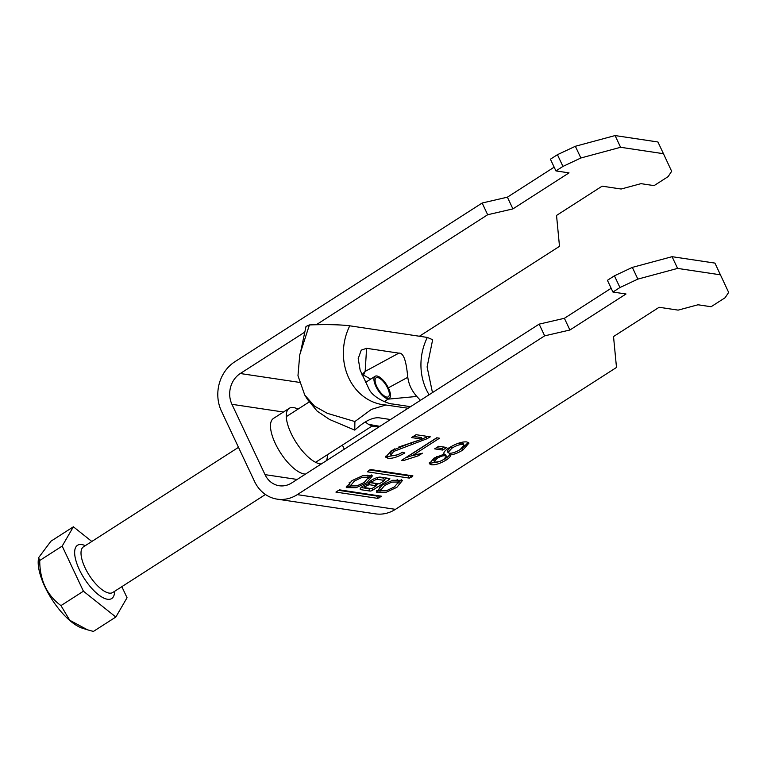 <?xml version="1.0" encoding="UTF-8"?>
<svg xmlns="http://www.w3.org/2000/svg" width="767" height="767" viewBox="0 0 767 767"><rect width="100%" height="100%" fill="white"/><g stroke="black" fill="none" stroke-linecap="round" stroke-linejoin="round"><path stroke-width="1.15" d="M351.986 480.621L346.262 487.601L356.176 487.678L366.703 482.827L372.426 475.847L362.523 475.77L351.986 480.621M346.272 486.182L350.615 486.355M364.229 482.453L368.419 477.486L361.698 477.582L354.459 480.995L350.27 485.962L356.991 485.866L364.229 482.453M394.363 486.968L387.124 490.381L380.403 490.477L384.593 485.501L391.832 482.098L398.552 482.002L394.363 486.968M380.403 490.477L379.32 487.17M401.448 479.442L398.533 482.961M382.119 485.137L392.656 480.286L402.56 480.363L396.836 487.342L386.309 492.193L376.396 492.117L382.119 485.137M298.018 409.127A32.55 12.617 57.3 0 0 293.569 407.584A32.55 12.617 57.3 0 0 289.217 408.322A32.55 12.617 57.3 0 0 293.464 437.976A32.55 12.617 57.3 0 0 320.04 463.843A32.55 12.617 57.3 0 0 321.315 463.949M289.217 408.322L273.435 418.456A32.55 12.617 57.3 0 0 277.683 448.11A32.55 12.617 57.3 0 0 304.259 473.977A32.55 12.617 57.3 0 0 305.534 474.073M339.436 489.845L335.927 492.098L377.824 498.377L381.506 496.22L339.436 489.845M438.686 446.269L446.797 447.477L442.751 450.076L434.64 448.868L438.686 446.269M422.205 439.165L411.534 437.573L416.03 434.688L430.297 436.826L426.883 438.782L393.759 451.418L390.767 455.013L392.062 455.656C394.756 455.953 398.226 454.812 402.483 452.233L404.832 452.942C397.795 457.027 392.167 458.791 387.949 458.244L385.705 457.132L390.921 451.025L411.361 442.693L422.205 439.165L421.466 437.602L413.375 436.394M395.427 509.346L297.28 494.638L544.666 335.85L569.9 330.011L626.016 293.991L612.929 292.035L607.416 280.31L614.425 275.813L632.344 267.386L672.074 256.686L714.94 263.1L728.65 292.409L725.112 297.73L711.086 306.733L697.999 304.777L678.124 310.127L659.121 307.279L613.523 336.55L616.495 367.451L395.427 509.346A36.164 31.572 98.5 0 1 375.37 513.852L277.213 499.154A36.164 31.572 98.5 0 1 254.51 481.388L221.414 411.064A36.164 31.572 -81.5 0 1 234.769 361.803L482.155 203.015L487.668 214.741L316.301 324.738M612.929 292.035L619.947 287.529L637.856 279.111L677.587 268.402L720.453 274.826M401.649 460.296L436.73 437.784L439.52 438.206L412.195 455.742L422.396 453.182L418.255 455.838L403.452 460.564L401.649 460.296M450.689 453.249L449.241 453.431L449.98 454.994C450.948 456.049 449.721 457.707 446.298 459.979C440.143 463.594 435.157 465.185 431.332 464.744L429.328 463.728L434.103 458.062L444.218 454.131C443.077 452.77 444.726 450.632 449.165 447.727C456.336 443.451 462.223 441.524 466.815 441.936L469.011 443.067L463.028 449.903C458.388 452.846 454.045 454.543 449.98 454.994L450.181 455.339M409.386 478.109L367.498 471.839L369.272 470.171L370.998 469.586L412.895 475.866L409.386 478.109L408.284 475.77L369.608 469.979M368.582 483.785A6.078 1.802 154.8 0 0 362.647 486.326A6.078 1.802 154.8 0 0 360.193 489.279A6.078 1.802 154.8 0 0 360.979 489.71L369.991 491.062A2.196 0.652 -25.2 0 0 372.752 490.132L388.917 479.758A2.196 0.652 -25.2 0 0 389.847 478.666A2.196 0.652 -25.2 0 0 389.559 478.503L380.518 477.151A7.124 2.109 154.8 0 0 372.772 479.452A7.124 2.109 154.8 0 0 368.543 483.728A7.124 2.109 154.8 0 0 368.582 483.785L368.524 483.661M562.949 166.42L557.436 154.694L550.418 159.2L555.931 170.916L562.949 166.42L580.868 157.992L620.599 147.283L663.455 153.707L671.662 171.29L668.124 176.621L654.088 185.624L641.001 183.658L621.136 189.018L602.124 186.17L556.535 215.431L559.498 246.332L419.424 336.243M342.379 445.119L344.297 449.194M544.666 335.85L539.143 324.134L291.757 482.913A22.607 19.731 98.5 0 1 279.217 485.741A22.607 19.731 98.5 0 1 265.027 474.639L231.941 404.314A22.607 19.731 -81.5 0 1 240.282 373.519L304.652 332.207M297.28 494.638A36.164 31.572 98.5 0 1 277.213 499.154M619.947 287.529L614.425 275.813M539.143 324.134L564.387 318.295L611.155 288.267M554.167 167.158L507.39 197.177L482.155 203.015M663.455 153.707L657.942 141.991L615.086 135.567L575.346 146.276L557.436 154.694M555.931 170.916L569.028 172.882L512.912 208.902L487.668 214.741M326.426 460.67A32.55 12.617 57.3 0 0 327.327 454.783M620.599 147.283L615.086 135.567M580.868 157.992L575.346 146.276M507.39 197.177L512.912 208.902M672.074 256.686L677.587 268.402M632.344 267.386L637.856 279.111M569.9 330.011L564.387 318.295M427.641 436.423L426.145 437.219L426.883 438.782M426.145 437.219L422.157 439.06M418.303 440.574L411.122 442.885L411.86 444.448M411.122 442.885L398.802 446.998M394.871 448.781L393.02 449.855L393.759 451.418M393.02 449.855L390.039 453.45L390.767 455.013M402.579 452.262L401.333 452.942M397.201 454.869L387.22 456.681L387.949 458.244M387.22 456.681L385.648 456.212M436.95 437.823L411.457 454.179L412.195 455.742M417.689 454.169L418.255 455.838M417.516 454.275L415.925 454.62M412.119 455.598L405.503 457.822M402.943 459.471L403.452 460.564M444.227 447.094L442.013 448.513L442.751 450.076M442.013 448.513L436.481 447.688M468.34 442.386L462.3 448.34L463.028 449.903M462.3 448.34L458.714 450.402M449.241 453.431C450.21 454.486 448.983 456.144 445.56 458.417L446.298 459.979M445.56 458.417L442.185 460.325M439.875 461.37L430.594 463.182L431.332 464.744M430.594 463.182L429.29 462.808M453.124 445.474L451.169 446.624L447.266 450.948L447.995 452.511L449.347 453.201C452.194 453.422 455.799 452.204 460.152 449.539L464.045 445.253L462.75 444.534C459.903 444.285 456.279 445.512 451.907 448.187L447.995 452.511M464.045 445.253L463.306 443.69L462.012 442.971L457.4 443.604M436.778 456.538L433.499 460.018L435.34 462.137C437.411 462.396 440.133 461.533 443.518 459.548L446.384 456.375L445.205 455.79C443.134 455.521 440.402 456.394 437.017 458.407L434.237 461.581M446.384 456.375L445.656 454.812L443.978 454.169M436.279 456.844L437.017 458.407M444.477 454.227L445.205 455.79M451.169 446.624L451.907 448.187M462.012 442.971L462.75 444.534M380.748 490.87L376.405 490.688M397.105 479.26L398.552 482.002M349.186 482.654L350.27 485.962M368.4 478.455L371.314 474.926M408.284 475.77L409.674 475.377M338.046 490.238L376.722 496.028L378.112 495.645M371.794 488.694L365.389 487.735A2.943 0.872 -25.2 0 1 365.006 487.524A2.943 0.872 -25.2 0 1 366.751 485.76A2.943 0.872 -25.2 0 1 369.943 484.811L376.357 485.77L371.794 488.694M369.943 484.811L368.86 482.501L375.255 483.431L376.357 485.77M377.815 479.413A3.461 1.026 154.8 0 0 374.056 480.525A3.461 1.026 154.8 0 0 372.005 482.606A3.461 1.026 154.8 0 0 372.446 482.855L379.301 483.881L384.67 480.439L377.815 479.413L376.99 477.659M378.323 477.304L383.567 478.09L384.67 480.439M375.993 485.003L378.035 483.689M384.305 479.663L386.769 478.081M370.26 488.464A2.196 0.652 -25.2 0 1 368.889 488.723L369.991 491.062M361.065 487.553L368.889 488.723M386.808 397.085A11.304 4.381 57.3 0 0 387.661 388.131A11.304 4.381 57.3 0 0 377.613 377.546A11.304 4.381 57.3 0 0 375.121 379.684A11.304 4.381 57.3 0 0 378.524 389.684A11.304 4.381 57.3 0 0 386.194 396.942A11.304 4.381 57.3 0 0 386.808 397.085M376.875 375.983A13.106 5.081 57.3 0 0 375.13 376.281A13.106 5.081 57.3 0 0 376.837 388.227A13.106 5.081 57.3 0 0 387.536 398.648A13.106 5.081 57.3 0 0 389.291 398.351A13.106 5.081 57.3 0 0 387.584 386.405A13.106 5.081 57.3 0 0 376.875 375.983M87.054 629.669L82.433 628.221A44.965 17.43 -122.7 0 1 51.888 599.334A44.965 17.43 -122.7 0 1 38.35 559.546L38.58 557.724L39.74 560.495C39.75 580.082 46.825 595.115 60.967 605.614L69.73 620.244L87.476 629.803L93.392 631.433L115.846 617.023L83.421 591.204L62.185 546.085L73.383 526.795L91.819 541.473M73.383 526.795L50.938 541.205L38.58 557.724M121.838 586.669L127.044 597.733L115.846 617.023M60.967 605.614L83.421 591.204M39.74 560.495L62.185 546.085M365.169 381.928A14.017 5.436 -122.7 0 1 366.223 382.004M410.537 406.683L392.8 404.027C387.968 403.998 372.983 397.536 369.148 389.31L360.135 370.154L358.218 358.553L361.247 350.135L366.588 348.314L398.83 353.146L365.169 371.391L361.842 374.823L363.539 375.082L365.169 371.391L366.588 348.314M420.402 400.345L416.807 396.443L388.044 399.147M388.332 387.843L407.795 377.297C408.706 384.296 411.706 390.681 416.807 396.443M407.795 377.297C406.74 367.24 405.014 352.341 398.83 353.146M429.098 394.765A54.246 47.353 98.5 0 1 427.334 337.432L349.771 325.812C340.404 324.642 326.963 324.345 309.417 324.92L299.744 354.785L297.97 375.715L304.748 395.034L314.48 406.117L327.279 413.308L354.891 421.543L371.429 409.386L385.859 404.995L408.082 408.255M385.063 401.064L385.446 402.071M427.334 337.432L432.655 339.714L427.104 366.923L432.473 392.599M300.606 351.938L306.004 326.493L309.417 324.92M304.748 395.034L307.433 399.377L317.116 411.093L329.561 419.482L354.766 430.124L354.891 421.543M354.766 430.124C364.133 421.476 372.158 417.363 378.85 417.775L390.528 419.52M363.539 375.082L370.662 379.147M378.936 426.96L373.088 426.433L368.438 424.333L379.914 426.337M368.438 424.333L365.255 421.994M299.283 382.359L240.282 373.519M283.445 412.032L231.941 404.314M297.165 479.452L265.027 474.639M412.061 475.741L412.493 476.652M410.144 475.454L411.122 477.525M380.499 496L380.921 496.911M378.582 495.712L379.56 497.783M376.722 496.028L377.824 498.377M388.236 478.301L388.917 479.758M372.014 488.56L372.752 490.132M360.356 488.387L360.979 489.71M238.489 447.334L83.469 546.833A27.123 10.517 57.3 0 0 87.007 571.549A27.123 10.517 57.3 0 0 109.154 593.102A27.123 10.517 57.3 0 0 112.778 592.488L265.449 494.494M114.58 591.328A31.648 12.262 -122.7 0 1 107.485 599.257A31.648 12.262 -122.7 0 1 79.346 569.622A31.648 12.262 -122.7 0 1 81.743 544.56A31.648 12.262 -122.7 0 1 85.281 545.673M385.859 404.995L382.848 404.698A54.246 47.353 98.5 0 1 349.771 325.812M367.316 475.147L368.419 477.486M371.027 480.535L372.005 482.606M364.057 485.492L365.006 487.524M375.13 376.281L365.447 382.493M309.139 401.985L286.283 416.654M371.947 426.136L315.582 462.309M389.291 398.351L384.238 401.592"/></g></svg>
